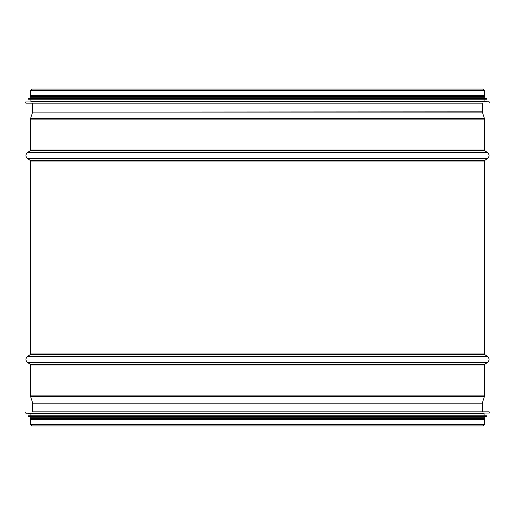 <?xml version="1.0" encoding="UTF-8"?>
<svg xmlns="http://www.w3.org/2000/svg" width="515" height="515" viewBox="0 0 515 515"><rect width="100%" height="100%" fill="white"/><g stroke="black" fill="none" stroke-linecap="round" stroke-linejoin="round"><path stroke-width="0.77" d="M30.482 424.592L30.482 419.538L484.518 419.538L484.518 424.592L483.199 425.911L31.801 425.911L30.482 424.592L484.518 424.592M30.482 90.408L30.482 95.462L484.518 95.462L484.518 90.408L483.199 89.089L31.801 89.089L30.482 90.408L484.518 90.408M25.93 103.155L482.877 103.155M489.076 101.777L30.939 101.513L484.061 101.513L489.25 101.957L25.75 101.957L25.75 102.968M30.939 99.234L486.791 99.234L28.209 99.234L30.939 99.234L30.939 101.513M486.81 98.314L30.939 98.056L484.061 98.056L486.971 98.494L28.029 98.494L28.029 99.054L486.791 99.234M30.939 98.056L30.939 97.232L484.061 97.232L484.061 98.056M30.301 97.232L484.699 97.232L484.699 96.324L30.301 96.324L30.301 97.232M489.07 411.846L32.123 411.846M25.924 413.223L484.061 413.487L30.939 413.487L25.75 413.043L489.25 413.043L489.25 412.032M484.061 415.766L28.209 415.766L486.791 415.766L484.061 415.766L484.061 413.487M28.19 416.687L484.061 416.944L30.939 416.944L28.029 416.506L486.971 416.506L486.971 415.946L28.209 415.766M484.061 416.944L484.061 417.768L30.939 417.768L30.939 416.944M484.699 417.768L30.301 417.768L30.301 418.676L484.699 418.676L484.699 417.768M484.518 161.002L30.482 161.002L30.482 353.998L484.518 353.998L484.518 161.002L484.924 160.242L487.441 158.575C489.585 156.554 489.585 154.532 487.441 152.504L27.559 152.504L30.076 150.837L484.924 150.837L484.518 150.077L484.428 118.579L30.572 118.579L32.625 112.122L482.375 112.122L482.33 103.155M32.67 411.846L32.67 403.155L482.33 403.155L482.33 411.846M32.67 403.155L482.33 403.155M32.625 402.878L30.572 396.421L484.428 396.421L482.375 402.878M30.572 396.421L30.482 395.874L484.518 395.874L484.428 396.421M30.482 395.874L30.482 364.923L484.518 364.923L484.518 395.874M30.482 364.923L30.076 364.163L484.924 364.163L484.518 364.923M30.076 364.163L27.559 362.496L487.441 362.496L484.924 364.163M30.482 353.998L30.076 354.758L27.559 356.425L487.441 356.425C489.585 358.446 489.585 360.468 487.441 362.496M30.076 354.758L484.924 354.758L487.441 356.425M32.625 112.122L482.33 111.845M30.076 150.837L30.482 150.077L30.482 119.126L484.518 119.126M30.482 150.077L484.518 150.077M30.482 161.002L30.076 160.242L27.559 158.575L487.441 158.575M30.076 160.242L484.924 160.242M27.559 356.425C25.415 358.446 25.415 360.468 27.559 362.496M484.518 353.998L484.924 354.758M32.67 111.845L32.67 103.155M482.375 112.122L484.428 118.579M30.482 119.126L30.572 118.579M484.924 150.837L487.441 152.504M27.559 158.575C25.415 156.554 25.415 154.532 27.559 152.504M489.25 102.968L489.25 101.957M484.061 101.513L484.061 99.234M486.971 99.054L486.971 98.494M484.061 96.324L484.061 95.462M30.939 96.324L30.939 95.462M25.75 412.032L25.75 413.043M30.939 413.487L30.939 415.766M28.029 415.946L28.029 416.506M30.939 418.676L30.939 419.538M484.061 418.676L484.061 419.538"/></g></svg>
